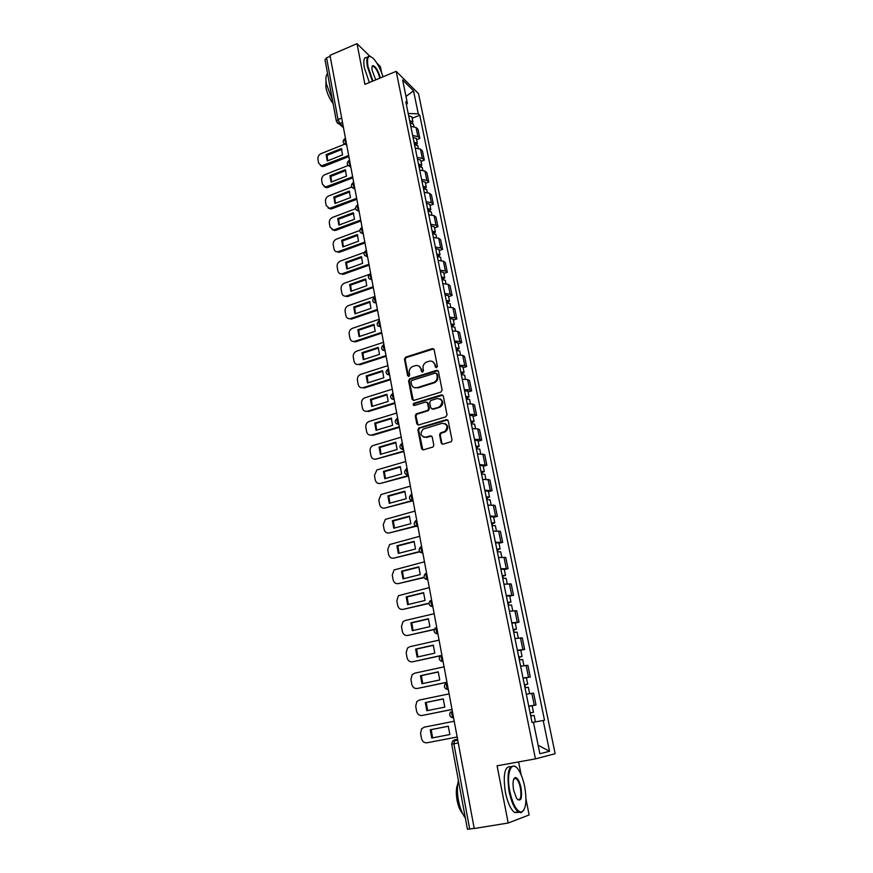<?xml version="1.0" encoding="UTF-8"?>
<svg xmlns="http://www.w3.org/2000/svg" width="873" height="873" viewBox="0 0 873 873"><rect width="100%" height="100%" fill="white"/><g stroke="black" fill="none" stroke-linecap="round" stroke-linejoin="round"><path stroke-width="1.31" d="M436.565 367.653L437.406 366.224L434.121 349.647L432.31 348.578L405.541 357.199L404.461 359.185L407.604 375.63L408.968 376.35L409.666 374.975L409.262 372.836C408.946 369.988 410.059 367.882 412.569 366.54L415.253 365.667C418.189 365.045 420.099 366.202 420.972 369.137L421.386 371.276L422.641 372.04L423.47 370.621L423.056 368.471C422.739 365.623 423.841 363.517 426.362 362.153L429.09 361.258C432.059 360.636 433.979 361.793 434.874 364.739L435.3 366.889L436.565 367.653M441.192 442.993L443.037 444.171L451.243 441.705L451.996 439.861L448.22 420.819L446.376 419.662L418.778 427.923L417.938 429.811L421.539 448.7L423.35 449.868L433.03 446.987L433.805 445.132L432.222 437.002L430.4 435.845L425.828 437.187C420.557 436.413 419.684 433.706 423.198 429.069L442.131 423.307C447.413 423.994 448.351 426.679 444.946 431.382L440.385 432.986L439.599 434.852L441.192 442.993L442.469 444.215M535.433 758.866L497.097 765.817L508.195 823.01L474.235 828.521L329.983 55.348L357.002 43.65L364.914 84.397L396.189 71.324L535.433 758.866L555.152 753.726L418.516 93.64L396.189 71.324M440.92 392.086L442.12 390.035L438.432 371.429L436.62 370.338L409.764 378.784L408.586 380.803L412.111 399.267L413.9 400.38L440.92 392.086M443.298 395.982L447.031 414.806L445.819 416.858L418.604 424.976L416.803 423.841L415.264 415.832L416.148 413.922L427.726 410.354L428.599 408.444L427.574 403.13L425.762 402.006L414.402 405.476C413.005 405.258 412.798 404.548 413.791 403.348L441.465 394.858L443.298 395.982M381.588 72.666L380.377 66.577L376.896 63.172M508.195 823.01L529.136 814.956L525.972 799.024M521.203 775.017L518.595 761.922M474.203 828.379L467.437 829.306L451.69 744.189L453.862 743.774L469.696 829.11M336.4 121.325L324.996 59.746L326.557 57.825L338.026 119.59L340.001 123.573L343.209 126.236M330.158 56.265L326.557 57.825M369.759 56.156L357.002 43.65M412.667 135.49L417.905 136.635L416.039 127.491L410.801 126.323M416.039 127.491L417.981 129.302L419.858 138.425L416.574 139.713M417.905 136.635L419.858 138.425M421.004 161.407L424.311 160.13L422.412 150.92L420.48 149.163L415.221 148.072M417.108 157.347L422.368 158.406L424.311 160.13M425.478 183.33L428.807 182.075L426.897 172.767L424.965 171.086L419.695 170.06M421.604 179.434L426.875 180.427L428.807 182.075M430.007 205.504L433.357 204.26L431.426 194.843L429.494 193.239L424.213 192.278M426.144 201.761L431.426 202.678L433.357 204.26M434.579 227.908L437.951 226.696L435.998 217.17L434.077 215.631L428.785 214.758M430.738 224.339L436.031 225.179L437.951 226.696M439.206 250.573L442.6 249.372L440.625 239.748L438.715 238.274L433.412 237.478M435.376 247.157L440.69 247.932L442.6 249.372M443.877 273.478L447.303 272.3L445.306 262.566L443.397 261.169L438.082 260.449M440.068 270.237L445.394 270.936L447.303 272.3M448.613 296.645L452.061 295.478L450.042 285.635L448.133 284.325L442.807 283.681M444.826 293.579L450.152 294.19L452.061 295.478M453.393 320.064L456.863 318.918L454.822 308.966L452.923 307.733L447.587 307.165M449.617 317.183L454.964 317.717L456.863 318.918M458.227 343.755L461.719 342.631L459.656 332.569L457.768 331.402L452.421 330.922M454.473 341.059L459.831 341.507L461.719 342.631M463.116 367.708L466.64 366.605L464.556 356.424L462.668 355.355L457.299 354.951M459.384 365.198L464.763 365.558L466.64 366.605M468.059 391.933L471.606 390.853L469.499 380.563L467.622 379.569L462.243 379.253M464.36 389.62L469.739 389.893L471.606 390.853M473.068 416.432L476.636 415.373L474.508 404.963L472.642 404.057L467.251 403.839M469.379 414.326L474.77 414.511L476.636 415.373M478.12 441.225L481.721 440.188L479.572 429.658L477.706 428.839L472.304 428.708M474.465 439.315L479.866 439.403L481.721 440.188M483.238 466.291L486.872 465.287L484.69 454.626L477.422 453.873M479.604 464.6L486.872 465.287M488.422 491.663L492.077 490.67L489.862 479.899L482.594 479.321M484.81 490.179L492.077 490.67M493.66 517.318L497.348 516.358L495.111 505.456L487.832 505.074M490.069 516.063L497.348 516.358M498.963 543.29L502.673 542.351L500.415 531.319L493.136 531.133M495.395 542.253L502.673 542.351M504.321 569.567L508.064 568.65L505.773 557.487L498.505 557.509M500.786 568.76L508.064 568.65M509.756 596.15L513.52 595.266L511.207 583.961L503.928 584.19M506.242 595.582L513.52 595.266M515.245 623.049L519.042 622.198L516.696 610.762L509.417 611.198M511.764 622.722L519.042 622.198M520.799 650.287L524.629 649.457L522.261 637.879L514.983 638.534M517.351 650.199L524.629 649.457M523.069 678.266L530.293 677.044L527.892 665.335L520.614 666.208M523.014 678.015L530.293 677.044M531.832 705.799L536.011 704.969L533.589 693.118L526.31 694.221M528.743 706.17L536.011 704.969M406.425 104.804L407.375 103.287L402.617 79.945L413.54 90.825L418.265 113.785L408.193 113.523M533.458 722.244L544.512 720.247L419.76 115.214L418.265 113.785M543.181 720.476L549.532 751.293L539.874 753.726L533.447 722.189L532.05 722.44L405.814 101.781L407.375 103.287M412.187 118.248L419.76 115.214M413.54 90.825L405.978 96.434M538.139 745.247L549.532 751.293M436.184 367.697L435.54 365.089L432.899 361.728M418.953 366.093L421.659 369.475L422.292 372.084M433.739 348.905L406.24 357.559L405.17 359.534L408.52 376.438M438.006 370.643L410.288 379.188L409.284 381.13L413.3 400.434M436.664 373.819L435.398 373.055L411.816 380.453L410.987 381.872L411.423 384.131C412.285 387.077 414.184 388.245 417.13 387.656L434.056 382.33C436.435 380.923 437.449 378.838 437.122 376.099L436.664 373.819L437.34 374.168L436.445 373.349M414.282 387.623L417.13 387.656M437.34 374.168L437.788 376.438C438.126 379.177 437.1 381.25 434.732 382.658L417.829 387.983M427.072 402.267L428.261 403.435L429.287 408.739L428.414 410.648L416.847 414.217L415.963 416.115L418.047 425.031M442.818 395.131L414.675 403.577L414.108 405.519M438.846 407.025L439.73 406.643C443.386 401.984 442.535 399.277 437.177 398.524L430.585 400.576L429.68 402.497L430.716 407.8L432.528 408.935L440.407 406.949C443.615 403.904 443.549 401.209 440.232 398.863M431.906 408.99L432.528 408.935M439.523 407.331L433.215 409.23M445.055 423.591C448.46 425.795 448.646 428.479 445.612 431.655L441.061 433.248L440.276 435.114L441.869 443.255M423.754 437.22L425.828 437.187M431.644 436.064L426.515 437.449M447.674 419.902L419.466 428.196L418.636 430.083L422.848 449.922M410.124 122.984L413.409 124.206M341.387 148.53L326.131 154.63L327.277 160.959L342.565 154.881L341.387 148.53M344.726 144.154L321.1 153.615C318.776 154.816 317.717 156.682 317.914 159.213L318.612 163.109L321.493 165.87L348.676 155.514M409.852 121.674L410.943 122.242L410.616 122.951M409.644 120.638L412.918 121.794L412.329 123.18M408.64 115.683L411.925 116.927M341.91 149.414L327.069 155.339L327.702 160.796M348.862 156.518L324.199 166.296L322.432 166.568L320.402 165.575M327.069 155.339L326.131 154.63M414.522 144.623L417.818 145.791M345.315 169.7L329.95 175.724L331.107 182.119L346.494 176.117L345.315 169.7M348.109 165.532L324.887 174.655C322.541 175.844 321.471 177.71 321.679 180.274L322.377 184.214L325.465 187.029L352.648 176.815M414.249 143.259L415.33 143.805L414.861 144.591M414.042 142.255L417.316 143.358L416.639 144.776M413.027 137.247L416.312 138.436M345.817 170.551L330.889 176.401L331.554 181.944M352.834 177.786L327.997 187.422L326.404 187.695L324.243 186.746M330.889 176.401L329.95 175.724M418.975 166.492L422.27 167.616M349.265 191.089L333.813 197.036L334.981 203.496L350.466 197.582L349.265 191.089M351.732 187.04L328.706 195.912C326.349 197.091 325.28 198.968 325.487 201.554L326.196 205.526L329.481 208.407L356.664 198.335M418.68 165.084L419.771 165.597L419.105 166.481M418.483 164.102L421.768 165.15L420.993 166.601M417.458 159.039L420.753 160.174M349.757 191.918L334.741 197.691L335.439 203.322M356.839 199.273L331.849 208.778L328.128 208.134M334.741 197.691L333.813 197.036M383.061 76.813C380.497 69.087 377.376 63.096 373.699 58.851C368.471 54.071 366.573 56.658 368.013 66.599L372.946 81.036M372.4 81.265L367.391 66.577C366.06 58.655 367.086 55.261 370.458 56.418L370.818 56.603M375.761 79.858L372.236 70.658C371.723 67.876 371.865 66.206 372.684 65.628C375.445 65.999 378.009 70.102 380.355 77.937M379.81 78.166C378.216 72.23 376.099 68.269 373.458 66.293L372.051 66.708M332.569 100.646L326.404 83.95C325.454 78.45 325.858 75.045 327.593 73.736M333.115 103.581C329.656 99.129 327.244 93.76 325.891 87.475L326 81.08M369.366 82.531L364.368 67.854C363.059 60.095 364.041 56.68 367.304 57.607M509.81 791.353C512.844 804.622 516.696 811.53 521.377 812.086C525.972 809.686 527.074 801.196 524.684 786.638C523.254 779.709 521.246 774.209 518.638 770.128C511.829 758.975 505.849 772.376 509.81 791.353M523.789 810.253L520.963 812.741L518.169 811.825C514.306 808.496 511.283 801.72 509.112 791.505C506.569 772.692 508.621 764.366 515.288 766.527L515.91 767.051M513.619 790.141C512.462 782.841 513.018 778.629 515.288 777.516C517.624 777.788 519.544 781.215 521.061 787.784C522.349 798.882 520.865 802.418 516.609 798.402L513.619 790.141M517.58 799.635C520.668 800.443 521.607 796.547 520.373 787.937C519.37 783.223 517.962 780.102 516.161 778.563L514.884 778.159L513.815 778.912M465.342 817.968C462.243 813.898 459.94 807.983 458.423 800.225C457.07 792.433 457.07 785.875 458.412 780.549M462.635 813.581C460.126 810.799 458.26 806.325 457.048 800.148C455.902 793.306 456.121 787.981 457.714 784.172M519.042 812.37L514.437 812.447C510.552 809.118 507.529 802.352 505.358 792.149C502.881 774.537 504.681 766.047 510.76 766.669M513.793 778.967L516.161 778.563M423.47 188.612L426.766 189.67M353.27 212.706L337.709 218.566L338.888 225.103L354.482 219.265L353.27 212.706M355.584 208.712L332.569 217.399C330.201 218.556 329.121 220.443 329.328 223.052L330.049 227.078L333.551 230.003L360.724 220.083M423.165 187.138L424.256 187.63L423.46 188.557M422.979 186.189L426.264 187.182L425.369 188.666M421.932 181.071L425.238 182.151M353.751 213.514L338.637 219.199L339.357 224.928M360.887 220.989L335.734 230.363L332.067 229.741M338.637 219.199L337.709 218.566M428.021 210.971L431.317 211.964M357.319 234.553L341.649 240.326L342.849 246.928L358.541 241.188L357.319 234.553M359.687 230.516L336.476 239.104C334.086 240.261 332.995 242.148 333.213 244.778L333.944 248.849C334.435 250.867 335.679 251.861 337.676 251.828L364.816 242.061M427.705 209.433L428.785 209.902L427.988 210.808M427.519 208.516L430.804 209.455L429.767 210.982M426.471 203.344L429.767 204.358M357.777 235.339L342.576 240.926L343.329 246.753M364.979 242.934L339.662 252.177L336.05 251.588M342.576 240.926L341.649 240.326M432.615 233.571L435.922 234.499M361.4 256.64L345.632 262.326L346.843 269.004L362.644 263.34L361.4 256.64M364.139 252.461L340.426 261.038C338.015 262.184 336.923 264.083 337.142 266.745L337.873 270.848C338.408 272.987 339.739 273.991 341.856 273.871L368.963 264.279M432.288 231.978L433.368 232.414L432.561 233.287M432.113 231.094L435.409 231.967L434.176 233.549M431.044 225.867L434.35 226.816M361.848 257.393L346.559 262.893L347.334 268.819M369.126 265.119L343.624 274.22L340.077 273.675M346.559 262.893L345.632 262.326M437.264 256.422L440.57 257.295M365.536 278.956L349.658 284.554L350.881 291.298L366.78 285.733L365.536 278.956M369.235 274.428L344.409 283.212C341.987 284.347 340.885 286.257 341.103 288.941L341.845 293.088C342.434 295.347 343.842 296.362 346.079 296.133L373.153 286.737M436.926 254.763L438.006 255.189L437.187 256.029M436.751 253.923L440.057 254.741L438.595 256.378M435.682 248.63L438.988 249.525M365.962 279.676L350.586 285.1L351.393 291.124M373.306 287.533L347.64 296.493L344.158 295.991M350.586 285.1L349.658 284.554M441.967 279.535L445.285 280.342M369.705 301.523L353.729 307.023L354.962 313.844L370.97 308.365L369.705 301.523M374.964 296.449L348.436 305.626C346.003 306.75 344.9 308.66 345.119 311.377L345.872 315.568C346.494 317.947 347.989 318.961 350.346 318.634L377.387 309.435M441.618 277.81L442.698 278.203L441.858 279.022M441.454 277.003L444.75 277.756L442.982 279.469M440.363 271.656L443.68 272.474M370.119 302.211L354.656 307.536L355.486 313.669M377.54 310.21L351.688 319.016L348.283 318.547M354.656 307.536L353.729 307.023M446.714 302.909L450.031 303.64M373.928 324.33L357.832 329.743L359.087 336.629L375.204 331.249L373.928 324.33M379.22 319.267L352.517 328.281C350.062 329.383 348.949 331.314 349.178 334.053L349.931 338.298C350.619 340.797 352.19 341.823 354.667 341.365L381.676 332.384M446.354 301.12L447.434 301.48L446.583 302.265M446.201 300.345L449.508 301.032L447.282 302.855M445.099 294.932L448.416 295.696M374.321 324.985L358.759 330.223L359.632 336.454M381.807 333.115L355.606 341.834L352.474 341.354M358.759 330.223L357.832 329.743M451.527 326.535L454.844 327.2M378.195 347.389L361.989 352.703L363.255 359.665L379.493 354.383L378.195 347.389M383.531 342.325L356.631 351.175C354.165 352.277 353.041 354.209 353.27 356.97L354.034 361.258C354.765 363.877 356.424 364.903 358.999 364.357L385.997 355.584M451.145 324.68L452.225 325.018L451.374 325.771M450.992 323.948L454.309 324.57L451.898 326.502M449.89 318.481L453.207 319.169M378.566 348.011L362.917 353.15L363.823 359.49M386.128 356.282L359.927 364.783L358.999 364.357M362.917 353.15L361.989 352.703M456.383 350.433L459.711 351.033M382.516 370.698L366.191 375.914L367.468 382.963L383.814 377.769L382.516 370.698M387.874 365.634L360.658 374.375C358.257 375.499 357.177 377.431 357.417 380.148L358.192 384.48C358.923 387.121 360.593 388.179 363.19 387.645L390.373 379.046M455.99 348.513L457.081 348.818L456.208 349.549M455.848 347.825L459.165 348.371L456.765 350.4M454.724 342.292L458.052 342.903M382.865 371.298L367.118 376.328L368.046 382.778M390.504 379.7L364.117 388.049L363.19 387.645M367.118 376.328L366.191 375.914M461.304 374.615L464.632 375.128M386.87 394.269L370.447 399.387L371.734 406.502L388.201 401.416L386.87 394.269M392.272 389.205L364.641 397.87C362.36 399.048 361.346 400.947 361.608 403.577L362.382 407.953C363.135 410.637 364.816 411.718 367.424 411.205L394.803 402.769M460.9 372.618L461.981 372.891L461.097 373.589M460.758 371.963L464.087 372.444L461.675 374.572M459.624 366.365L462.952 366.911M387.208 394.825L371.363 399.758L372.334 406.316M394.923 403.381L368.351 411.565L367.424 411.205M371.363 399.758L370.447 399.387M466.269 399.059L469.609 399.507M391.279 418.091L374.735 423.11L376.045 430.313L392.621 425.326L391.279 418.091M396.724 413.038L368.668 421.626C366.518 422.848 365.58 424.725 365.842 427.257L366.627 431.688C367.38 434.394 369.072 435.507 371.702 435.016L399.277 426.755M465.855 396.997L466.935 397.237L466.04 397.902M465.735 396.386L469.052 396.789L466.651 399.016M464.578 390.722L467.906 391.191M391.595 418.625L375.663 423.46L376.656 430.127M399.387 427.323L372.629 435.332L371.702 435.016M375.663 423.46L374.735 423.11M471.3 423.798L474.639 424.158M395.742 442.196L379.078 447.107L380.399 454.386L397.095 449.508L395.742 442.196M401.22 437.133L372.749 445.645C370.73 446.911 369.846 448.766 370.119 451.21L370.927 455.695C371.68 458.434 373.382 459.558 376.034 459.089L403.806 451.003M470.874 421.648L471.955 421.866L471.038 422.499M446.911 419.902L447.511 419.891M470.754 421.081L474.083 421.419L471.529 422.958L471.682 423.743M469.587 415.362L472.926 415.755M396.036 442.687L380.006 447.413L381.032 454.2M403.904 451.537L376.034 459.089M380.006 447.413L379.078 447.107M476.396 448.809L479.735 449.104M400.249 466.564L383.476 471.365L384.807 478.731L401.624 473.952L400.249 466.564M405.759 461.501L376.885 469.947L374.452 475.425L375.259 479.954C376.023 482.725 377.747 483.893 380.41 483.435L408.378 475.534M475.938 446.594L477.029 446.78L476.101 447.38M475.84 446.07L479.168 446.332L476.582 447.805L476.778 448.766M474.661 440.276L478 440.592M400.521 467.022L384.393 471.638L385.462 478.546M408.466 476.025L380.41 483.435M384.393 471.638L383.476 471.365M481.547 474.126L484.875 474.301L485.846 479.037M404.81 491.204L387.918 495.897L389.26 503.339L406.196 498.69L404.81 491.204M410.365 486.152L381.086 494.533L378.827 499.913L379.646 504.496C380.421 507.3 382.156 508.49 384.84 508.053L412.045 500.6M481.078 471.835L482.158 471.977L481.219 472.555M480.979 471.355L484.308 471.54L481.689 472.926L481.929 474.072M479.79 465.495L483.129 465.735M405.061 491.63L388.834 496.137L389.936 503.154M410.528 499.967L413.082 500.764L384.84 508.053M388.834 496.137L387.918 495.897M486.752 499.727L490.091 499.825L491.095 504.758M409.426 516.129L392.403 520.712L393.767 528.241L410.834 523.691L409.426 516.129M415.013 511.087L385.331 519.391L383.258 524.673L384.087 529.311C384.862 532.148 386.608 533.37 389.314 532.956L415.45 526.026M486.272 497.359L487.352 497.479L486.403 498.014M486.185 496.923L489.513 497.032L486.861 498.352L487.134 499.672M484.973 490.997L488.323 491.161M409.655 516.51L393.319 520.908L394.465 528.056M415.941 526.321L389.314 532.956M393.319 520.908L392.403 520.712M492.023 525.644L495.373 525.688M414.097 541.336L396.953 545.8L398.328 553.417L415.515 548.997L414.097 541.336M419.717 536.295L389.642 544.545L387.732 549.717L388.572 554.41C389.358 557.28 391.126 558.524 393.843 558.142L419.553 551.55M491.521 523.189L492.601 523.276L491.641 523.778M491.444 522.807L494.784 522.829L492.099 524.062L492.405 525.579M490.222 516.805L493.561 516.849L494.784 522.829M414.293 541.686L397.859 545.963L399.048 553.231M419.804 551.856L393.843 558.142M397.859 545.963L396.953 545.8M497.348 551.856L500.698 551.823M418.811 566.839L401.547 571.182L402.944 578.886L420.251 574.587L418.811 566.839M424.474 561.797L394.018 569.971L392.261 575.056L393.112 579.792C393.909 582.706 395.676 583.972 398.426 583.611L424.071 577.26M496.835 549.324L497.916 549.379L496.944 549.837M496.77 548.986L500.109 548.931L497.392 550.088L497.741 551.801M495.537 542.919L498.876 542.886L500.109 548.931M418.996 567.144L402.453 571.302L403.675 578.701M424.18 577.566L398.426 583.611M402.453 571.302L401.547 571.182M502.75 578.395L506.1 578.242L507.224 583.764M423.591 592.636L406.196 596.859L407.604 604.651L425.042 600.471L423.591 592.636M429.287 587.605L398.448 595.702L396.844 600.679L397.706 605.469C398.503 608.416 400.292 609.714 403.064 609.376L428.949 603.199M502.215 575.776L503.295 575.787L502.302 576.213M502.161 575.482L505.511 575.351L502.75 576.42L503.143 578.33M500.906 569.338L504.256 569.229L505.511 575.351M423.743 592.898L407.102 596.936L408.368 604.465M428.959 603.472L403.064 609.376M407.102 596.936L406.196 596.859M508.206 605.24L511.567 605.022M428.414 618.739L410.888 622.831L412.318 630.71L429.887 626.661L428.414 618.739M434.154 613.708L405.072 620.528L402.944 621.729L401.482 626.596L402.344 631.441C403.162 634.431 404.963 635.762 407.746 635.435L434.241 629.357M507.66 602.545L508.741 602.523L507.737 602.905M507.617 602.305L510.967 602.075L508.173 603.057L508.61 605.175M506.351 596.084L509.701 595.877L510.967 602.075M428.545 618.957L411.794 622.864L413.104 630.524M434.154 629.597L407.746 635.435M411.794 622.864L410.888 622.831M513.739 632.412L517.089 632.096L518.3 638.032M433.303 645.136L415.646 649.097L417.098 657.074L434.787 653.157L433.303 645.136M439.086 640.105L409.775 646.729L407.505 648.05L406.163 652.808L407.047 657.718C407.866 660.741 409.677 662.105 412.493 661.81L440.167 655.699M513.171 629.629L514.252 629.564L513.226 629.924M513.128 629.444L516.489 629.127L513.662 630.022L514.132 632.347M511.851 623.147L515.212 622.875M433.412 645.311L416.552 649.097L417.905 656.9M439.959 655.918L412.493 661.81M416.552 649.097L415.646 649.097M519.337 659.923L522.687 659.508L523.942 665.663M438.246 671.85L420.459 675.68L421.921 683.745L439.752 679.958L438.246 671.85M444.062 666.83L414.544 673.225L412.132 674.676L410.91 679.336L411.794 684.301C412.623 687.357 414.457 688.753 417.283 688.481L446.943 682.217M518.748 657.053L519.828 656.943L518.791 657.26M518.715 656.911L522.076 656.507L519.217 657.314L519.73 659.857M517.427 650.538L520.777 650.156L522.076 656.507M438.322 671.981L421.364 675.626L422.75 683.57M446.965 682.337L417.283 688.481M421.364 675.626L420.459 675.68M525 687.771L528.351 687.258L529.649 693.631M443.255 698.88L425.326 702.579L426.81 710.742L444.772 707.086L443.255 698.88M449.115 693.871L419.367 700.037L416.825 701.608L415.701 706.17L416.607 711.2C417.447 714.3 419.291 715.718 422.139 715.478L452.018 709.433M524.389 684.803L525.47 684.661L524.422 684.934M524.378 684.716L527.729 684.225L524.837 684.934L525.393 687.695M443.298 698.957L426.231 702.481L427.661 710.567M452.028 709.498L422.139 715.478M426.231 702.481L425.326 702.579M530.729 715.947L534.09 715.358L535.422 721.884M448.318 726.227L430.258 729.784L431.753 738.045L449.846 734.531L448.318 726.227M454.211 721.229L424.245 727.165L421.572 728.868L420.557 733.331L421.473 738.405C422.314 741.548 424.18 743.01 427.05 742.781L457.157 736.976L427.05 742.781M530.107 712.892L531.177 712.717L530.118 712.946L531.133 715.882M530.097 712.859L533.458 712.281L530.522 712.892M528.776 706.333L532.137 705.777L533.458 712.281M448.329 726.26L431.153 729.642L432.637 737.881M431.153 729.642L430.258 729.784M457.583 739.267L454.549 739.824L453.862 743.774L458.27 742.934M342.522 122.536L338.582 123.759L337.142 122.864M528.525 677.175L526.124 665.412M522.862 649.468L520.483 637.857M517.253 622.1L514.906 610.631M511.72 595.07L509.406 583.721M506.253 568.356L503.961 557.149M500.851 541.947L498.592 530.871M495.515 515.867L493.278 504.921M490.244 490.08L488.029 479.266M485.028 464.6L482.834 453.905M479.866 439.403L477.706 428.839M474.77 414.511L472.642 404.057M469.739 389.893L467.622 379.569M464.763 365.558L462.668 355.355M459.831 341.507L457.768 331.402M454.964 317.717L452.923 307.733M450.152 294.19L448.133 284.325M445.394 270.936L443.397 261.169M440.69 247.932L438.715 238.274M436.031 225.179L434.077 215.631M431.426 202.678L429.494 193.239M426.875 180.427L424.965 171.086M422.368 158.406L420.48 149.163M534.265 705.209L531.832 693.304M345.479 138.392L345.457 138.403C344.289 139.036 344.639 140.88 346.516 143.914M346.57 144.252L343.907 143.445M349.571 160.316C348.382 160.97 348.72 162.825 350.608 165.881M353.707 182.468C352.517 183.188 352.867 185.065 354.754 188.088M357.875 204.849C356.697 205.646 357.046 207.545 358.945 210.535M362.099 227.493C360.931 228.355 361.28 230.265 363.179 233.233M366.376 250.376C365.198 251.315 365.558 253.246 367.457 256.182M370.687 273.522C369.53 274.537 369.89 276.49 371.789 279.393M375.052 296.918C373.895 298.009 374.266 299.996 376.165 302.866M379.471 320.587C378.325 321.755 378.696 323.763 380.595 326.6M383.934 344.529C382.8 345.773 383.171 347.803 385.069 350.608M388.452 368.733C387.317 370.076 387.699 372.116 389.598 374.888M393.025 393.232C391.901 394.64 392.283 396.713 394.181 399.441M397.641 418.003C396.528 419.498 396.92 421.604 398.819 424.289M402.322 443.058C401.209 444.652 401.602 446.769 403.512 449.431M407.047 468.419C405.945 470.1 406.349 472.238 408.248 474.857M411.838 494.074C410.746 495.842 411.15 498.014 413.049 500.589C409.011 499.716 408.335 497.708 411.041 494.598M416.683 520.024C415.592 521.89 416.006 524.095 417.905 526.615C413.911 525.786 413.191 523.789 415.744 520.646M421.583 546.291C420.502 548.222 420.906 550.437 422.805 552.947L422.827 552.969M426.537 572.874C425.478 574.86 425.871 577.097 427.737 579.596L427.803 579.628M431.557 599.773C430.498 601.813 430.902 604.072 432.746 606.56L432.833 606.615M436.642 627.01C435.594 629.095 435.987 631.375 437.799 633.853L437.93 633.918M441.782 654.564C440.745 656.714 441.127 659.017 442.927 661.483L443.091 661.57M446.987 682.468C445.961 684.672 446.343 687.007 448.111 689.452L448.307 689.55M452.258 710.709C451.243 712.979 451.614 715.325 453.371 717.77L453.589 717.89M350.673 166.208L348 165.39M354.809 188.404L352.135 187.575M358.999 210.84L356.315 210.011M363.233 233.528L360.549 232.687M367.511 256.476L364.827 255.625M371.843 279.676L369.159 278.825M374.484 297.246C371.669 300.17 372.236 302.134 376.176 303.138L373.535 302.276M380.639 326.862L377.965 326M383.4 344.868C380.508 347.836 381.086 349.811 385.113 350.815L382.45 349.997M389.642 375.117L386.99 374.266M394.225 399.67L391.584 398.819M398.863 424.507L396.233 423.667M403.544 449.628L400.936 448.798M408.291 475.043L405.705 474.225M417.938 526.779L415.417 526.004M422.848 553.111L420.371 552.358M427.825 579.759L425.38 579.039M432.855 606.735L430.465 606.037M437.951 634.027L435.616 633.361M443.102 661.658L440.843 661.036M448.318 689.637L446.136 689.048M453.6 717.955L451.505 717.41M341.692 118.084L338.026 119.59L336.411 121.391L343.515 127.829M451.69 744.189L452.52 741.21L454.549 739.824M435.54 365.089L434.874 364.739M422.074 371.625L421.386 371.276M421.659 369.475L420.972 369.137M408.302 375.968L407.604 375.63M405.17 359.534L404.461 359.185M406.338 357.526L405.639 357.166M432.986 348.949L432.31 348.578M435.965 367.238L435.3 366.889M412.809 399.572L412.111 399.267M409.284 381.13L408.586 380.803M410.463 379.111L409.764 378.784M437.286 370.687L436.62 370.338M433.968 382.963L433.292 382.636M437.788 376.438L437.122 376.099M417.49 424.114L416.803 423.841M415.963 416.115L415.264 415.832M417.152 414.086L416.465 413.791M428.086 410.779L427.41 410.485M429.287 408.739L428.599 408.444M428.261 403.435L427.574 403.13M414.675 403.577L413.977 403.271M442.142 395.174L441.465 394.858M440.276 435.114L439.599 434.852M441.476 433.063L440.81 432.79M444.488 432.179L443.822 431.906M431.087 436.107L430.4 435.845M422.237 448.94L421.539 448.7M418.636 430.083L417.938 429.811M419.826 428.043L419.127 427.77M447.041 419.957L446.376 419.662M324.199 166.296L323.261 165.597M327.997 187.422L327.059 186.757M331.849 208.778L330.911 208.145M335.734 230.363L334.796 229.752M339.662 252.177L338.724 251.588M343.624 274.22L342.696 273.664M347.64 296.493L346.701 295.969M351.688 319.016L350.76 318.525M355.791 341.769L354.853 341.31M344.824 138.643C342.412 140.869 342.631 142.779 345.479 144.372L346.788 145.431M422.827 552.947L422.805 552.947C418.865 552.151 418.102 550.165 420.502 547M427.792 579.585L427.737 579.596C423.874 578.821 423.067 576.846 425.337 573.67M432.822 606.539L432.746 606.56C428.938 605.818 428.097 603.854 430.236 600.657M437.908 633.831L437.799 633.853C434.056 633.132 433.194 631.168 435.212 627.971M443.069 661.45L442.927 661.483C439.239 660.774 438.344 658.82 440.243 655.623M448.286 689.419L448.111 689.452C444.477 688.764 443.56 686.811 445.361 683.603M453.567 717.737L453.371 717.77C449.781 717.093 448.842 715.14 450.533 711.932M348.927 160.567C346.461 162.869 346.712 164.79 349.691 166.328L350.859 167.234M353.063 182.73C350.542 185.12 350.848 187.051 353.969 188.524L354.973 189.266M357.253 205.133C354.678 207.61 355.027 209.553 358.301 210.96L359.13 211.539M361.487 227.777C358.847 230.363 359.25 232.316 362.688 233.637L363.332 234.062M365.776 250.682C363.081 253.366 363.528 255.331 367.129 256.553L367.577 256.837M370.097 273.838C367.347 276.643 367.86 278.596 371.625 279.72L371.876 279.873M378.915 320.926C376.067 323.883 376.634 325.847 380.639 326.84M387.928 369.083C385.004 372.062 385.571 374.048 389.631 375.063M392.512 393.581C389.554 396.56 390.122 398.568 394.214 399.594M397.16 418.353C394.159 421.353 394.716 423.372 398.841 424.409M401.831 443.429C398.808 446.441 399.376 448.471 403.522 449.508M406.403 468.856C403.544 471.922 404.166 473.941 408.258 474.912M453.796 740.981L457.768 740.249M406.24 357.559L405.541 357.199M410.288 379.188L409.59 378.849M434.732 382.658L434.056 382.33M416.847 414.217L416.148 413.922M428.414 410.648L427.726 410.354M414.489 403.653L413.791 403.348M440.407 406.949L439.73 406.643M441.061 433.248L440.385 432.986M445.612 431.655L444.946 431.382M419.466 428.196L418.778 427.923M413.387 124.13L413.867 126.487M411.903 116.851L412.918 121.794M322.432 166.568L321.493 165.87M417.796 145.726L418.309 148.214M416.29 138.36L417.316 143.358M326.404 187.695L325.465 187.029M422.248 167.54L422.794 170.17M420.731 160.097L421.768 165.15M330.42 209.051L329.481 208.407M372.455 66.25L372.684 65.628M373.458 66.293L372.007 66.905M521.377 812.086L520.963 812.741M514.884 778.159L515.288 777.516M514.437 812.447L518.169 811.825M426.755 189.594L427.323 192.366M425.216 182.075L426.264 187.182M334.49 230.614L333.551 230.003M431.306 211.899L431.906 214.813M429.756 204.293L430.804 209.455M338.615 252.406L337.676 251.828M435.911 234.444L436.533 237.5M434.339 226.751L435.409 231.967M342.783 274.417L341.856 273.871M440.559 257.229L441.214 260.449M438.977 249.46L440.057 254.741M347.007 296.656L346.079 296.133M445.263 280.277L445.961 283.649M443.659 272.42L444.75 277.756M351.284 319.125L350.346 318.634M450.021 303.586L450.741 307.11M448.406 295.631L449.508 301.032M355.606 341.834L354.667 341.365M454.833 327.146L455.586 330.845M453.196 319.114L454.309 324.57M459.7 350.979L460.486 354.842M458.041 342.849L459.165 348.371M464.622 375.084L465.44 379.111M462.941 366.867L464.087 372.444M469.598 399.463L470.46 403.664M467.906 391.148L469.052 396.789M474.628 424.125L475.523 428.501M472.915 415.712L474.083 421.419M479.724 449.06L480.652 453.622M477.989 440.559L479.168 446.332M483.118 465.691L484.308 471.54M488.313 491.128L489.513 497.032M495.362 525.655L496.41 530.784M500.698 551.801L501.779 557.116M511.556 605.011L512.735 610.729M515.201 622.853L516.489 629.127M526.419 677.797L527.729 684.225"/></g></svg>
